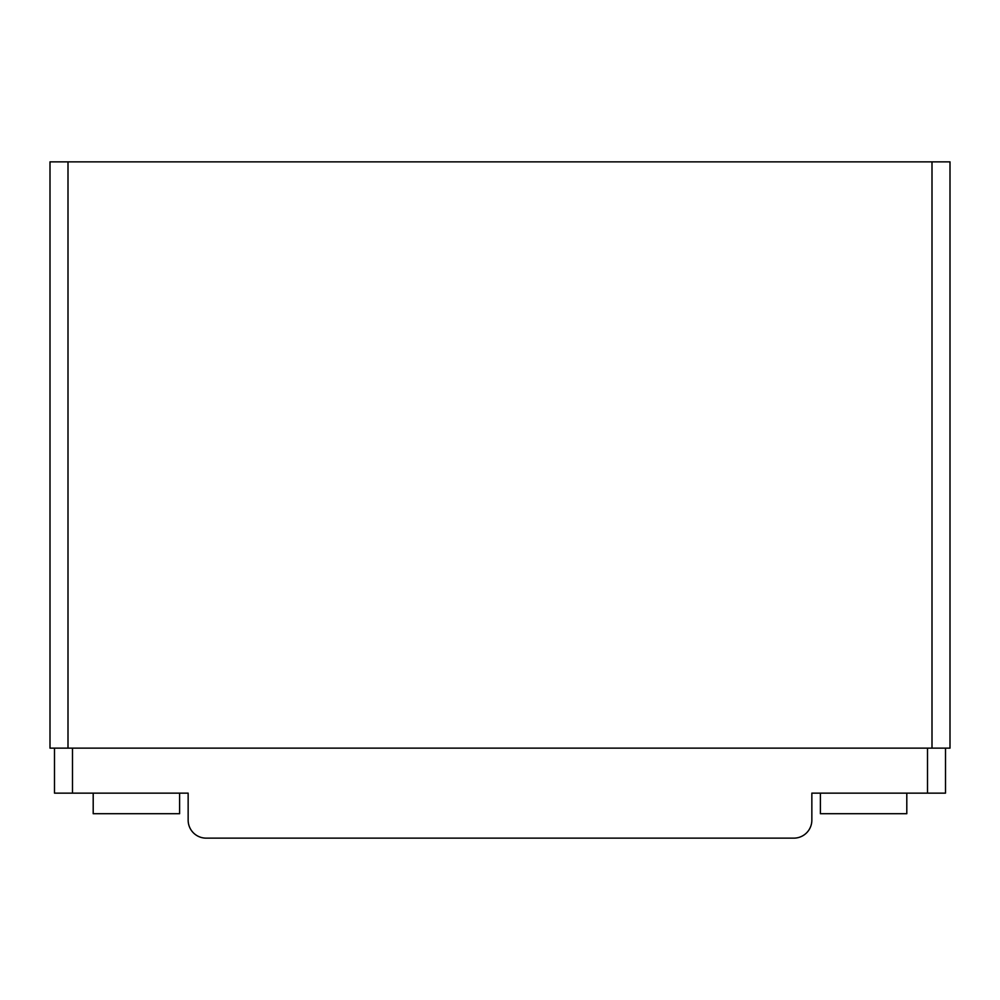 <?xml version="1.0" encoding="UTF-8"?>
<svg xmlns="http://www.w3.org/2000/svg" width="1000" height="1000" viewBox="0 0 1000 1000"><rect width="100%" height="100%" fill="white"/><g stroke="black" fill="none" stroke-linecap="round" stroke-linejoin="round"><path stroke-width="1.5" d="M820.4 793.138L820.4 813.713L906.8 813.713L906.8 793.138M93.2 793.138L93.2 813.713L179.6 813.713L179.6 793.138M54.5 793.138L54.5 748.138L54.5 793.138L188.15 793.138L188.15 820.138A18 18 0 0 0 206.15 838.138L793.85 838.138A18 18 0 0 0 811.85 820.138L811.85 793.138L945.5 793.138L945.5 748.138L945.5 793.138M932 748.138L950 748.138L950 161.863L50 161.863L50 748.138L932 748.138L932 161.863M950 161.863L950 748.138M50 161.863L50 748.138M68 161.863L68 748.138M927.5 748.138L927.5 793.138M72.5 748.138L72.5 793.138"/></g></svg>
